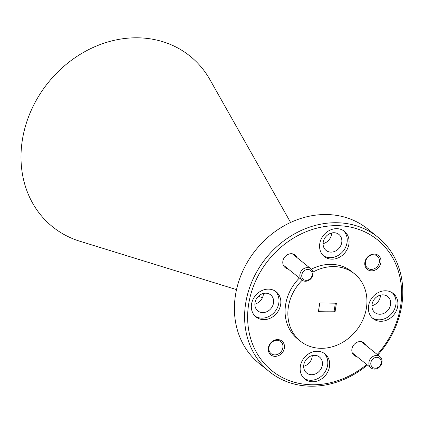 <?xml version="1.0" encoding="UTF-8"?>
<svg xmlns="http://www.w3.org/2000/svg" width="424" height="424" viewBox="0 0 424 424"><rect width="100%" height="100%" fill="white"/><g stroke="black" fill="none" stroke-linecap="round" stroke-linejoin="round"><path stroke-width="0.64" d="M290.604 222.468L209.949 79.67A109.572 93.842 128.8 0 0 137.736 37.805A109.572 93.842 128.8 0 0 25.334 126.532A109.572 93.842 128.8 0 0 79.829 241.224L236.528 289.608M274.752 354.899A7.717 6.609 -51.2 0 1 271.069 353.605A7.717 6.609 -51.2 0 1 269.574 345.38A7.717 6.609 -51.2 0 1 277.063 340.297A7.717 6.609 -51.2 0 1 280.752 341.585A7.717 6.609 -51.2 0 1 282.241 349.816A7.717 6.609 -51.2 0 1 274.752 354.899M371.254 269.383A7.717 6.609 -51.2 0 1 367.571 268.09A7.717 6.609 -51.2 0 1 365.44 261.979A7.717 6.609 -51.2 0 1 373.565 254.776A7.717 6.609 -51.2 0 1 377.249 256.07A7.717 6.609 -51.2 0 1 379.379 262.18A7.717 6.609 -51.2 0 1 371.254 269.383M311.523 374.715A10.25 8.782 -51.2 0 1 306.632 373.003A10.25 8.782 -51.2 0 1 304.649 362.07A10.25 8.782 -51.2 0 1 314.597 355.317A10.25 8.782 -51.2 0 1 319.495 357.034A10.25 8.782 -51.2 0 1 321.477 367.963A10.25 8.782 -51.2 0 1 311.523 374.715M262.705 312.589A10.25 8.782 -51.2 0 1 257.813 310.877A10.25 8.782 -51.2 0 1 255.831 299.943A10.25 8.782 -51.2 0 1 265.779 293.191A10.25 8.782 -51.2 0 1 270.671 294.908A10.25 8.782 -51.2 0 1 272.653 305.837A10.25 8.782 -51.2 0 1 262.705 312.589M330.943 252.121A10.25 8.782 -51.2 0 1 326.045 250.404A10.25 8.782 -51.2 0 1 324.063 239.475A10.25 8.782 -51.2 0 1 334.017 232.723A10.25 8.782 -51.2 0 1 338.909 234.435A10.25 8.782 -51.2 0 1 340.891 245.369A10.25 8.782 -51.2 0 1 330.943 252.121M379.761 314.248A10.25 8.782 -51.2 0 1 374.869 312.53A10.25 8.782 -51.2 0 1 372.887 301.602A10.25 8.782 -51.2 0 1 382.835 294.85A10.25 8.782 -51.2 0 1 387.727 296.561A10.25 8.782 -51.2 0 1 389.709 307.495A10.25 8.782 -51.2 0 1 379.761 314.248M367.401 365.038A86.395 73.993 -51.2 0 1 310.75 386.195A86.395 73.993 -51.2 0 1 269.505 371.747L259.313 363.543A86.395 73.993 -51.2 0 1 235.468 295.152A86.395 73.993 -51.2 0 1 326.454 214.528A86.395 73.993 -51.2 0 1 367.698 228.976L377.89 237.18A86.395 73.993 -51.2 0 1 377.848 354.962M275.044 356.361A8.872 7.595 -51.2 0 1 268.36 347.855A8.872 7.595 -51.2 0 1 277.699 339.576A8.872 7.595 -51.2 0 1 284.382 348.083A8.872 7.595 -51.2 0 1 275.044 356.361M380.885 262.567A8.872 7.595 -51.2 0 1 371.546 270.846A8.872 7.595 -51.2 0 1 364.863 262.339A8.872 7.595 -51.2 0 1 374.201 254.061A8.872 7.595 -51.2 0 1 380.885 262.567M356.96 356.632A8.008 6.858 -51.2 0 1 352.01 348.517A8.008 6.858 -51.2 0 1 360.342 341.569A8.008 6.858 -51.2 0 1 365.997 345.417M287.923 268.768A8.008 6.858 -51.2 0 1 282.972 260.659A8.008 6.858 -51.2 0 1 291.304 253.706A8.008 6.858 -51.2 0 1 296.954 257.553M269.505 371.747A86.395 73.993 -51.2 0 1 252.799 279.633A86.395 73.993 -51.2 0 1 336.64 222.733A86.395 73.993 -51.2 0 1 377.89 237.18M312.499 381.764A16.128 13.812 -51.2 0 1 304.798 379.072A16.128 13.812 -51.2 0 1 301.681 361.873A16.128 13.812 -51.2 0 1 317.332 351.252A16.128 13.812 -51.2 0 1 325.028 353.95A16.128 13.812 -51.2 0 1 328.149 371.143A16.128 13.812 -51.2 0 1 312.499 381.764M303.907 378.277A16.128 13.812 128.8 0 0 310.644 380.275A16.128 13.812 128.8 0 0 326.003 370.274A16.128 13.812 128.8 0 0 324.069 353.25M263.68 319.638A16.128 13.812 -51.2 0 1 255.979 316.94A16.128 13.812 -51.2 0 1 252.863 299.747A16.128 13.812 -51.2 0 1 268.509 289.126A16.128 13.812 -51.2 0 1 276.209 291.823A16.128 13.812 -51.2 0 1 279.331 309.017A16.128 13.812 -51.2 0 1 263.68 319.638M255.089 316.15A16.128 13.812 128.8 0 0 261.825 318.148A16.128 13.812 128.8 0 0 277.179 308.147A16.128 13.812 128.8 0 0 275.245 291.124M331.913 259.17A16.128 13.812 -51.2 0 1 324.217 256.472A16.128 13.812 -51.2 0 1 321.095 239.279A16.128 13.812 -51.2 0 1 336.746 228.658A16.128 13.812 -51.2 0 1 344.447 231.356A16.128 13.812 -51.2 0 1 347.563 248.549A16.128 13.812 -51.2 0 1 331.913 259.17M323.327 255.683A16.128 13.812 128.8 0 0 330.063 257.675A16.128 13.812 128.8 0 0 345.417 247.68A16.128 13.812 128.8 0 0 343.482 230.656M380.736 321.297A16.128 13.812 -51.2 0 1 373.035 318.599A16.128 13.812 -51.2 0 1 369.919 301.406A16.128 13.812 -51.2 0 1 385.564 290.784A16.128 13.812 -51.2 0 1 393.265 293.482A16.128 13.812 -51.2 0 1 396.387 310.675A16.128 13.812 -51.2 0 1 380.736 321.297M372.145 317.809A16.128 13.812 128.8 0 0 378.881 319.807A16.128 13.812 128.8 0 0 394.235 309.806A16.128 13.812 128.8 0 0 392.301 292.783M377.233 354.469A84.09 72.016 128.8 0 0 398.316 270.978A84.09 72.016 128.8 0 0 337.223 225.658A84.09 72.016 128.8 0 0 248.665 304.135A84.09 72.016 128.8 0 0 312.022 384.764A84.09 72.016 128.8 0 0 366.744 364.507M311.364 269.203A43.195 36.994 -51.2 0 1 331.096 264.348A43.195 36.994 -51.2 0 1 351.719 271.572L354.496 273.809A43.195 36.994 -51.2 0 1 362.849 319.866A43.195 36.994 -51.2 0 1 320.931 348.316A43.195 36.994 -51.2 0 1 300.303 341.092A43.195 36.994 -51.2 0 1 302.18 280.243M312.891 272.113A43.195 36.994 -51.2 0 1 333.874 266.585A43.195 36.994 -51.2 0 1 354.496 273.809M303.679 366.241A10.25 8.782 128.8 0 0 312.255 355.588M254.856 304.114A10.25 8.782 128.8 0 0 263.437 293.461M323.093 243.646A10.25 8.782 128.8 0 0 331.674 232.993M371.912 305.773A10.25 8.782 128.8 0 0 380.492 295.12M300.303 341.092L297.526 338.856A43.195 36.994 -51.2 0 1 299.397 278.012M319.77 302.974L336.418 303.208L335.034 311.926L318.387 311.693L319.77 302.974M335.034 311.926L334.107 311.179L335.373 303.192M318.504 310.962L334.107 311.179M376.549 355.482A7.197 6.164 -51.2 0 1 379.984 356.685A7.197 6.164 -51.2 0 1 381.377 364.359A7.197 6.164 -51.2 0 1 374.392 369.103A7.197 6.164 -51.2 0 1 370.952 367.899A7.197 6.164 -51.2 0 1 369.558 360.22A7.197 6.164 -51.2 0 1 376.549 355.482M376.909 357.31A5.761 4.934 -51.2 0 1 381.25 362.833A5.761 4.934 -51.2 0 1 375.182 368.207A5.761 4.934 -51.2 0 1 370.846 362.684A5.761 4.934 -51.2 0 1 376.909 357.31M307.506 267.618A7.197 6.164 -51.2 0 1 310.946 268.821A7.197 6.164 -51.2 0 1 312.334 276.501A7.197 6.164 -51.2 0 1 305.349 281.239A7.197 6.164 -51.2 0 1 301.909 280.036A7.197 6.164 -51.2 0 1 300.521 272.362A7.197 6.164 -51.2 0 1 307.506 267.618M307.872 269.447A5.761 4.934 -51.2 0 1 312.207 274.969A5.761 4.934 -51.2 0 1 306.144 280.344A5.761 4.934 -51.2 0 1 301.803 274.821A5.761 4.934 -51.2 0 1 307.872 269.447M262.472 297.616L258.349 296.344M361.322 341.654L379.984 356.685M352.291 352.869L370.952 367.899M292.284 253.791L310.946 268.821M283.253 265.005L301.909 280.036"/></g></svg>
